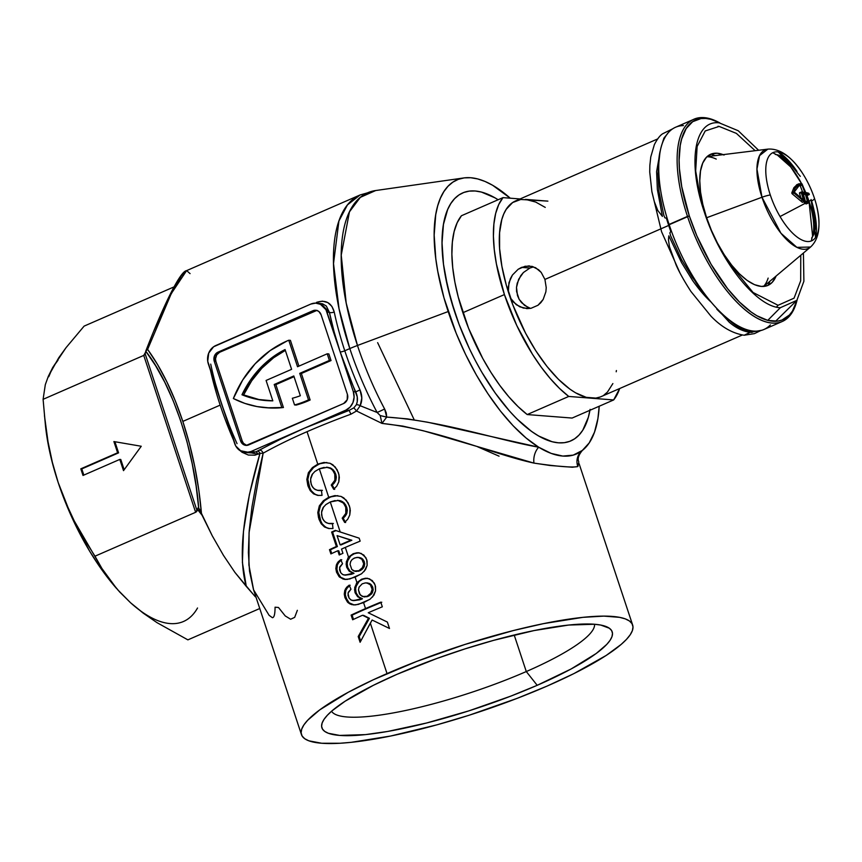 <?xml version="1.0" encoding="UTF-8"?>
<svg xmlns="http://www.w3.org/2000/svg" width="862" height="862" viewBox="0 0 862 862"><rect width="100%" height="100%" fill="white"/><g stroke="black" fill="none" stroke-linecap="round" stroke-linejoin="round"><path stroke-width="1.29" d="M215.468 383.719L221.491 403.696L208.345 363.936A14.234 12.639 94.5 0 1 215.834 345.511L310.773 304.092A14.234 12.639 94.5 0 1 316.268 303.155A14.234 12.639 94.5 0 1 327.021 312.173L329.413 312.356L327.021 312.173L353.323 391.704L355.715 391.887L353.323 391.704A14.234 12.639 94.5 0 1 345.845 410.129L349.11 410.387L353.851 407.823L356.351 404.774L357.234 401.724L357.234 396.789L340.178 351.933L334.154 331.956L329.413 312.356A3.556 1.433 168.1 0 0 334.23 311.979C331.482 302.637 325.556 299.448 316.451 302.411A3.556 1.476 -113.6 0 1 316.505 303.176A3.556 1.476 66.4 0 0 316.451 302.411L322.366 301.15L327.743 302.551L331.87 306.333L334.23 311.979A174.426 72.57 66.4 0 0 344.778 350.769L349.81 348.571L344.778 350.769A174.426 72.57 66.4 0 0 360.004 389.926L355.715 391.887A177.981 74.046 -113.6 0 1 340.178 351.933A3.556 0.7 161.7 0 0 344.778 350.769A174.426 72.57 66.4 0 0 360.004 389.926L361.814 398.007L360.197 405.733L377.136 412.478A174.426 72.57 -113.6 0 1 349.81 348.571A174.426 72.57 -113.6 0 1 360.1 194.952L347.44 204.919L338.928 220.974L333.519 263.567L339.035 308.715L349.81 348.571A35.601 7.004 -18.3 0 1 357.471 345.479L346.201 303.079L341.233 255.13L349.444 211.858L360.305 197.366L375.692 190.534A173.37 72.128 66.4 0 0 357.471 345.479A173.37 72.128 66.4 0 0 384.624 408.997L386.262 412.92L386.715 417.089L407.338 418.878L427.735 422.24L538.696 447.206A149.503 62.204 -113.6 0 1 448.186 311.548L357.471 345.479L448.186 311.548A149.503 62.204 -113.6 0 1 463.896 177.928A149.503 62.204 -113.6 0 1 510.239 198.185L492.644 185.276L485.015 181.451L477.699 178.93L470.749 177.734L464.252 177.874L458.25 179.361L452.819 182.173L448.003 186.278L443.855 191.633L440.396 198.206L437.68 205.921L435.73 214.703L434.168 235.132L435.795 258.697L437.777 271.379L444.005 297.929L456.17 333.238L465.631 354.541L476.33 374.927L488.021 393.891L500.402 411.002L513.181 425.817L526.057 437.982L538.696 447.206L551.195 453.412L562.8 456.073L573.219 455.125L582.41 450.406M454.716 312.055A135.269 56.278 -113.6 0 1 445.083 216.955A135.269 56.278 -113.6 0 1 498.117 199.747L494.939 197.818L498.117 199.747A135.269 56.278 -113.6 0 0 462.7 192.916A135.269 56.278 -113.6 0 0 454.716 312.055L447.787 287.585L443.499 264.235L442.034 242.912L443.445 224.432L447.669 209.509L450.794 203.572L454.554 198.713L458.907 194.995L463.821 192.463L469.251 191.116L475.134 190.987L481.416 192.064L494.939 197.818L488.043 194.349L481.416 192.064L475.134 190.987L469.251 191.116L463.821 192.463L458.907 194.995L454.554 198.713L450.794 203.572L447.669 209.509L443.445 224.432L442.034 242.912L443.499 264.235L445.298 275.711L450.934 299.739L459.101 324.424L454.716 312.055A135.269 56.278 -113.6 0 0 541.261 437.443A135.269 56.278 -113.6 0 0 589.942 410.28A135.269 56.278 -113.6 0 1 570.859 440.891A135.269 56.278 -113.6 0 1 454.716 312.055M331.558 711.236A138.653 27.272 161.7 0 0 526.283 671.552L537.198 685.312A152.886 30.073 -18.3 0 1 384.646 731.967A152.886 30.073 -18.3 0 1 322.959 721.138A152.886 30.073 -18.3 0 1 396.908 674.353L436.926 658.46L465.264 648.806L493.678 640.337L534.041 630.575L568.64 625.058L594.489 624.25L600.749 625.058L609.359 628.236L611.632 630.575L612.505 633.398L611.977 636.662L610.059 640.347L606.762 644.41L596.181 653.515L571.172 668.944L537.198 685.312L510.994 696.054L468.853 710.87L426.55 723.013L387.738 731.439L365.477 734.618L339.628 735.415L328.39 733.282L324.748 731.429L322.485 729.09L321.601 726.267L322.129 723.002L324.047 719.328L327.344 715.266L331.989 710.859L345.123 701.205L373.397 685.301L396.908 674.353A152.886 30.073 -18.3 0 1 607.365 627.083A152.886 30.073 -18.3 0 1 537.198 685.312L526.283 671.552A138.653 27.272 -18.3 0 1 331.558 711.236M267.08 407.801L283.426 407.521L269.353 407.898L256.995 406.562L244.927 403.427L233.365 398.524A106.791 94.809 94.5 0 1 287.078 340.953A106.791 94.809 94.5 0 1 288.77 340.231L290.408 340.361L298.931 366.135L290.408 340.361L288.77 340.231L297.541 366.738L327.215 353.797L329.403 360.424L331.04 360.553L328.842 353.926L327.215 353.797L328.842 353.926L331.04 360.553L329.403 360.424L299.728 373.365L308.499 399.882A106.791 94.809 94.5 0 1 294.556 404.946L296.194 405.075A106.791 94.809 -85.5 0 0 310.137 400L301.366 373.494L331.04 360.553L301.366 373.494L299.728 373.365L301.366 373.494L310.137 400L308.499 399.882L310.137 400A106.791 94.809 -85.5 0 1 296.194 405.075L294.556 404.946L292.347 398.255L294.556 404.946A106.791 94.809 94.5 0 0 308.499 399.882L299.728 373.365L329.403 360.424L327.215 353.797L297.541 366.738L288.77 340.231A106.791 94.809 94.5 0 0 287.078 340.953L270.14 350.586L255.163 363.753L242.739 379.948L233.365 398.524A106.791 94.809 94.5 0 0 265.625 407.694L267.252 407.812A106.791 94.809 -85.5 0 0 283.426 407.521L275.851 384.624L294.039 376.694L275.851 384.624L274.213 384.495L281.788 407.392A106.791 94.809 94.5 0 1 265.625 407.694M514.205 635.014L526.283 671.552L514.205 635.014M145.829 350.974C163.295 305.762 180.126 271.207 186.515 270.668L181.397 275.797L170.31 295.569L147.617 349.39L157.52 364.475L166.797 381.715L175.277 400.798L182.819 421.41L220.166 405.118A174.426 72.57 -113.6 0 0 233.494 439.997A174.426 72.57 -113.6 0 1 220.166 405.118L182.819 421.41L189.446 443.758L194.823 466.924L198.874 490.5L201.503 514.075L212.257 535.798L223.463 555.376L234.895 572.368L246.273 586.386L242.405 562.455L243.461 531.477L249.398 494.637L259.979 453.38L254.936 455.179L248.342 455.039L242.071 452.281L239.388 450.05M220.166 405.118A174.426 72.57 -113.6 0 1 210.533 370.541A174.426 72.57 -113.6 0 0 220.166 405.118M382.092 423.264L386.715 417.089C441.333 420.699 496.749 439.814 538.696 447.206A149.503 62.204 66.4 0 0 582.162 450.6L589.209 442.917L594.5 432.164L597.905 418.609L599.198 406.25A149.503 62.204 -113.6 0 1 582.658 450.212A149.503 62.204 -113.6 0 1 582.162 450.6A14.234 14.051 -125.7 0 0 577.874 466.547L572.336 467.236L550.096 465.502L533.977 463.109L423.317 430.763L402.834 426.108L381.963 423.404L356.534 411.002L350.942 414.18A174.426 34.308 161.7 0 0 307.034 431.69L317.766 464.155L323.94 462.474L330.103 463.293L335.253 467.021L338.464 472.807L339.337 477.3L338.798 481.89L336.805 486.039L333.713 489.314L331.245 485.037L334.316 481.438L335.264 478.69L335.016 474.811L333.185 470.803L330.588 468.411L327.323 467.301L319.317 468.82L328.724 497.288L334.898 495.607L341.061 496.426L346.212 500.154L349.433 505.951L350.295 510.433L349.757 515.023L347.763 519.172L344.671 522.447L342.203 518.17L345.274 514.571L346.222 511.823L345.974 507.944L344.143 503.947L341.546 501.555L338.281 500.434L330.275 501.964L340.199 531.994L359.174 538.168L360.154 541.142A174.426 34.308 161.7 0 0 345.306 547.413L348.517 557.121L353.151 553.738L359.185 552.833L363.839 555.063L366.727 559.621L367.137 565.386L365.499 569.663L361.717 573.629L355.133 577.141L356.943 582.615L361.577 579.221L367.621 578.327L372.276 580.557L375.153 585.115L375.563 590.879L373.936 595.157L370.154 599.122L363.57 602.635L365.531 608.583A174.426 34.308 -18.3 0 1 380.788 602.15L382.329 606.816A174.426 34.308 161.7 0 0 368.246 612.753L387.383 622.084L389.495 628.484L372.115 620.015L370.348 623.151L387.027 673.588A174.426 34.308 -18.3 0 1 632.654 625.069A174.426 34.308 -18.3 0 1 547.079 686.087A174.426 34.308 -18.3 0 1 301.452 734.607A174.426 34.308 -18.3 0 1 387.027 673.588L370.348 623.151L360.111 642.276L358.204 636.522L368.473 618.216L362.557 615.252A174.426 34.308 161.7 0 0 352.666 619.767L351.114 615.091A174.426 34.308 -18.3 0 1 365.531 608.583L363.57 602.635L355.64 604.908L351.631 604.596L347.515 602.139L344.94 597.646L344.261 594.047L344.8 590.405L346.578 587.334L349.185 585.147L350.963 589.231L348 593.185L349.099 598.131L351.136 600.027L353.732 600.588L361.469 598.691L357.611 596.687L354.939 592.151L354.745 587.453L356.943 582.615L355.133 577.141L347.214 579.415L343.195 579.102L339.089 576.646L336.503 572.152L335.835 568.564L336.374 564.912L338.152 561.841L340.759 559.664L342.526 563.737L339.574 567.702L340.673 572.648L342.71 574.545L345.306 575.094L353.043 573.198L349.185 571.204L346.696 567.304L346.308 561.959L348.517 557.121L345.306 547.413A174.426 34.308 161.7 0 0 341.524 549.072L342.936 553.318A174.426 34.308 161.7 0 0 339.208 554.988L337.807 550.743A174.426 34.308 161.7 0 0 330.889 553.91L329.478 549.665A174.426 34.308 -18.3 0 1 336.395 546.486L331.622 532.048A174.426 34.308 -18.3 0 1 335.35 530.378L340.199 531.994L330.275 501.964L325.793 504.669L323.056 507.664L321.709 511.112L321.58 514.905L322.808 519.01L325.039 521.898L328.293 523.46L332.409 523.406L332.991 528.503L328.616 528.525L324.489 526.973L321.181 523.74L318.531 517.663L317.798 512.524L319.339 505.865L323.379 500.725L328.724 497.288L319.317 468.82L314.824 471.536L312.087 474.531L310.751 477.979L310.622 481.761L311.85 485.877L314.08 488.754L317.335 490.327L321.451 490.262L322.032 495.37L317.658 495.391L313.531 493.84L310.223 490.607L307.809 485.36L306.84 479.391L308.38 472.732L312.421 467.592L317.766 464.155L307.034 431.69A174.426 34.308 161.7 0 0 263.147 453.186L256.639 480.877L251.963 506.931L249.193 530.938L248.385 552.499L249.538 571.247L253.439 589.403L301.452 734.607M632.654 625.069L579.081 463.648M249.991 452.841L255.766 451.925L250.896 451.548A14.234 12.639 94.5 0 1 245.401 452.485L250.508 452.873L255.766 451.925L280.398 439.286L304.308 428.252L250.896 451.548L255.766 451.925L257.716 451.074A3.556 1.476 -113.6 0 1 259.979 453.38L258.018 454.231L240.002 450.621M297.347 610.318L294.685 617.364L290.645 619.228L285.236 615.931L278.469 607.473L275.064 607.204C275.053 614.089 274.17 617.591 272.403 617.698L269.106 615.317L253.59 589.856L248.913 565.063L249.064 532.597L263.147 453.186A3.556 2.446 60.7 0 0 259.527 450.179A177.981 35.008 -18.3 0 1 304.308 428.252L349.11 410.387L345.845 410.129L250.896 451.548L246.026 452.518L241.22 451.322L235.725 445.956L221.491 403.696L228.721 423.781M594.564 624.26A138.653 27.272 -18.3 0 1 526.283 671.552A138.653 27.272 161.7 0 0 594.564 624.26M414.234 419.869L377.631 342.656M120.023 592.323L130.571 602.764L141.023 611.244M58.002 360.208L52.744 367.46L48.725 376.759M45.417 425.138L48.832 447.518L52.884 464.812L58.174 482.494L72.085 517.836L89.616 551.13L99.367 566.28L116.758 588.724M590.104 409.364L588.337 417.316L582.755 430.235L578.995 435.094L574.642 438.801L569.728 441.344L564.298 442.691L558.414 442.82L552.133 441.743L538.61 435.989L531.498 431.377L516.92 418.91L509.593 411.163L495.219 393.04L481.675 371.985L475.371 360.607L469.478 348.819L459.101 324.424L469.478 348.819L475.371 360.607L481.675 371.985L495.219 393.04L509.593 411.163L516.92 418.91L531.498 431.377L538.61 435.989L552.133 441.743L558.414 442.82L564.298 442.691L569.728 441.344L574.642 438.801L578.995 435.094L582.755 430.235L588.337 417.316L590.104 409.364M547.079 686.087L573.909 673.599L606.169 655.454L621.146 644.442L626.448 639.41L630.208 634.777L632.396 630.585L632.999 626.857L631.997 623.646L629.411 620.963L625.252 618.862L619.584 617.343L603.896 616.114L582.949 617.343L543.48 623.635L513.267 630.575L465.017 644.431L416.928 661.337L373.171 679.827L348.27 692.261L319.748 709.868L307.669 720.255L303.909 724.888L301.722 729.09L301.118 732.808L302.12 736.029L304.706 738.702L308.855 740.814L321.677 743.249L340.081 743.249L351.168 742.333L390.637 736.029L436.689 724.899L469.1 715.244L517.178 698.339L547.079 686.087M145.753 351.222L146.368 350.187L145.753 351.222C172.044 384.193 194.586 451.16 198.723 508.558L201.503 514.075C198.82 482.095 192.592 451.214 182.819 421.41C173.187 392.501 161.453 368.494 147.617 349.39L145.753 351.222L145.182 353.905L197.064 510.778L196.601 511.64L195.631 512.297L143.749 355.413L145.538 352.235L143.749 355.413L195.631 512.297L94.982 556.195L84.174 538.987L74.294 521.014L65.534 502.137L58.174 482.494L52.366 462.355L48.013 441.71L44.986 420.624L43.1 399.322L143.749 355.413L43.1 399.322L45.309 384.689L48.283 376.435L52.744 367.46L66.029 347.688L84.12 326.116L173.995 286.906L84.12 326.116L66.029 347.688L58.702 357.827L48.283 376.435L45.309 384.689L43.1 399.322L45.438 425.375A145.947 60.717 66.4 0 0 58.174 482.494A145.947 60.717 66.4 0 0 116.618 588.552L101.91 568.457L94.982 556.195L195.631 512.297L197.376 509.313L201.999 515.131L197.376 509.313L197.064 510.778L145.182 353.905L145.753 351.222L155.591 365.703L164.793 382.286L173.176 400.701L180.621 420.634L187 441.753L192.194 463.691L196.127 486.093L198.723 508.558L198.109 507.74L197.376 509.313L198.109 507.74L199.37 509.022L212.257 535.798L223.463 555.376L234.895 572.368L253.094 594.155L246.273 586.386C238.02 557.423 242.588 513.084 259.979 453.38L263.147 453.186L259.979 453.38A3.556 1.476 66.4 0 0 257.716 451.074L259.527 450.179A3.556 2.446 -119.3 0 1 263.147 453.186A174.426 34.308 161.7 0 1 307.034 431.69A174.426 34.308 161.7 0 1 350.942 414.18L349.11 410.387L353.851 407.823L356.534 411.002L350.942 414.18L349.11 410.387A177.981 35.008 -18.3 0 0 304.308 428.252L345.845 410.129L350.047 407.144L352.946 402.586L354.099 397.166L353.323 391.704L340.178 351.933A177.981 74.046 -113.6 0 1 329.413 312.356L326.321 306.053L322.625 303.833L320.416 303.489M80.812 468.831L83.011 475.458L119.796 459.414L123.514 470.641L141.249 446.257L113.892 441.559L117.609 452.787L80.812 468.831L81.793 468.906L83.84 475.091L81.793 468.906L80.812 468.831L117.609 452.787L113.892 441.559L141.249 446.257L123.514 470.641L119.796 459.414L120.777 459.489L124.171 469.736L120.777 459.489L119.796 459.414L83.011 475.458L80.812 468.831M499.066 456.181L477.677 446.807A124.591 51.839 66.4 0 0 477.71 446.828M197.527 608.001A145.947 60.717 66.4 0 1 130.571 602.764L143.135 613.087L156.992 622.644L187.884 639.863L259.753 608.518L187.884 639.863L156.992 622.644L143.135 613.087L130.571 602.764L119.506 591.806L110.024 580.341M179.749 277.661L168.736 297.304L154.104 330.361M255.367 596.806L253.094 594.155M258.772 399.483L243.612 394.893L251.726 380.735L261.811 368.246L273.577 357.795L285.344 350.381A99.669 88.484 -85.5 0 0 243.612 394.893A99.669 88.484 -85.5 0 0 266.994 400.647M245.401 452.485A14.234 12.639 94.5 0 1 234.647 443.467L207.72 361.253L208.723 353.054L213.604 346.772L310.773 304.092L315.643 303.122L320.448 304.318L325.944 309.684L340.178 351.933A3.556 0.7 -18.3 0 0 344.778 350.769A174.426 72.57 66.4 0 1 334.23 311.979A3.556 1.433 -11.9 0 1 329.413 312.356L320.901 303.532L316.268 303.155M246.672 445.363L243.504 443.348L242.211 440.999L215.909 361.48L215.522 358.743L216.728 354.821L219.659 352.267L317.033 310.363M316.526 310.374A7.122 6.325 -85.5 0 0 314.598 310.848L312.96 310.719A7.122 6.325 94.5 0 1 315.707 310.255A7.122 6.325 94.5 0 1 321.095 314.759L347.386 394.29A7.122 6.325 94.5 0 1 343.647 403.502L248.709 444.911A7.122 6.325 94.5 0 1 245.961 445.385A7.122 6.325 94.5 0 1 240.584 440.881L214.282 361.35A7.122 6.325 94.5 0 1 218.021 352.138L214.466 355.909L214.282 361.35L240.584 440.881L242.793 444.124L246.263 445.406L343.647 403.502L347.203 399.731L347.386 394.29L321.095 314.759L318.875 311.516L316.634 310.406L312.96 310.719L218.021 352.138L219.659 352.267A7.122 6.325 -85.5 0 0 215.909 361.48L242.211 440.999A7.122 6.325 -85.5 0 0 246.78 445.385M240.584 440.881L242.211 440.999L240.584 440.881M214.282 361.35L215.909 361.48L214.282 361.35M312.96 310.719L314.598 310.848L219.659 352.267L218.021 352.138L312.96 310.719M283.426 407.521L275.851 384.624L274.213 384.495L281.788 407.392L283.426 407.521M293.802 375.951L274.213 384.495L293.802 375.951L300.342 395.733A99.669 88.484 94.5 0 1 292.347 398.255A99.669 88.484 -85.5 0 0 300.342 395.733L293.802 375.951M266.089 380.454L291.604 369.324L285.063 349.552L271.95 357.676L260.184 368.117L250.099 380.605L241.974 394.764L257.135 399.354L272.823 400.83L266.089 380.454L272.823 400.83A99.669 88.484 94.5 0 1 266.175 400.593A99.669 88.484 94.5 0 1 241.974 394.764L243.612 394.893L241.974 394.764A99.669 88.484 94.5 0 1 285.063 349.552L291.604 369.324L266.089 380.454M380.929 602.57A172.292 33.887 161.7 0 0 352.105 615.166L353.495 619.379L352.105 615.166L351.114 615.091L352.666 619.767A174.426 34.308 -18.3 0 1 362.557 615.252L369.442 618.291L363.538 615.328L369.442 618.291L368.473 618.216L358.204 636.522L359.195 636.598L369.442 618.291L359.195 636.598L358.204 636.522L360.111 642.276L372.115 620.015L389.495 628.484L387.383 622.084L368.246 612.753A174.426 34.308 -18.3 0 1 382.329 606.816L380.788 602.15A174.426 34.308 161.7 0 0 365.531 608.583A174.426 34.308 161.7 0 0 351.114 615.091L381.769 602.226M360.693 641.145L359.195 636.598L360.693 641.145M389.344 628.01L388.708 627.708M350.909 599.909L349.099 598.131L347.989 595.33L348.323 592.172L350.963 589.231L349.185 585.147L345.554 588.757L344.261 594.047L344.94 597.646L345.921 597.722L345.242 594.09L345.791 590.448L347.58 587.388L350.166 585.223M352.967 600.458L358.851 599.758M353.732 600.588L351.976 600.372L353.732 600.588M360.758 599.025L362.449 598.767L360.758 599.025M361.469 598.691L358.581 596.763L356.114 592.873L355.133 592.797L357.611 596.687L361.469 598.691M356.512 583.186L354.562 589.446L355.133 592.797L356.114 592.873L355.575 588.671L356.706 584.598L359.195 581.365L362.557 579.307L361.577 579.221L356.943 582.615M372.492 597.054L375.563 590.879L375.53 586.516L374.28 583.078L369.604 578.898L365.553 578.23L361.577 579.221L367.374 578.283M367.621 578.327L366.889 578.24M353.485 604.919L358.323 604.434L369.647 599.467M350.996 604.057L354.207 604.973L349.132 602.807L345.921 597.722L344.94 597.646L348.032 602.635L350.349 604.143M366.716 596.773L368.257 596.256L363.818 596.86L360.23 594.985L358.473 589.867L359.131 586.968M365.413 582.884L362.191 583.833L365.413 582.884L368.074 583.251L370.369 584.77L371.77 587.248L372.761 587.324L371.339 584.835L369.044 583.326L366.372 582.96M362.191 583.833L359.045 587.151L358.473 589.867L359.476 593.864L362.309 596.493L368.257 596.256L371.942 593.412L373.149 589.651L372.761 587.324L371.77 587.248L372.147 590.05L371.328 592.744L367.277 596.181L370.531 593.896L372.168 589.339L370.369 584.77L366.759 582.917M360.014 599.769L353.829 600.62M366.576 578.305L362.557 579.307L359.195 581.365L355.941 586.569L355.543 589.737L356.318 593.433L358.581 596.763L362.449 598.767L360.887 599.456M347.957 601.59L349.821 603.357M347.214 600.545L345.306 595.017L345.802 590.427M349.466 585.697L346.546 588.811M367.729 582.992L370.822 584.339L372.492 586.634L373.138 590.093L372.319 592.797M369.55 583.531L370.261 583.94M368.257 596.256L364.518 596.903M371.533 593.95L368.861 595.987M342.483 574.415L340.673 572.648L339.563 569.836L339.887 566.69L342.526 563.737L340.759 559.664L337.117 563.274L335.835 568.564L336.503 572.152L337.495 572.239L336.816 568.597L337.365 564.955L339.154 561.895L341.74 559.74M344.531 574.965L350.425 574.264M345.306 575.094L343.539 574.889L345.306 575.094M352.332 573.542L354.023 573.273L352.332 573.542M353.043 573.198L354.023 573.273L350.155 571.269L347.677 567.379L346.696 567.304L349.185 571.204L353.043 573.198M348.076 557.703L346.125 563.953L346.696 567.304L347.677 567.379L347.138 563.188L348.27 559.115L350.769 555.871L354.131 553.813L353.151 553.738L348.517 557.121M364.066 571.56L367.137 565.386L367.093 561.022L365.844 557.585L361.178 553.404L357.127 552.736L353.151 553.738L358.937 552.801M359.185 552.833L358.463 552.747M342.559 578.574L345.781 579.479L340.695 577.314L337.495 572.239L336.503 572.152L339.596 577.141L344.52 579.372L349.886 578.941L361.21 573.984M344.52 579.372L345.059 579.426M358.29 571.28L359.831 570.773L358.851 570.698L353.883 571.01L351.804 569.491L350.047 564.373L350.694 561.485M353.786 558.328L356.987 557.391L359.648 557.768L361.932 559.287L363.344 561.755L364.324 561.83L362.902 559.341L360.607 557.833L357.945 557.477M356.987 557.391L358.333 557.434L354.982 557.822L352.17 559.46L350.618 561.658L350.047 564.373L351.804 569.491L355.101 571.344L359.831 570.773L362.062 569.47L364.4 566.14L364.324 561.83L363.344 561.755L363.721 564.556L362.891 567.261L358.851 570.698L362.105 568.403L363.732 563.845L361.932 559.287L358.333 557.434M351.588 574.275L345.403 575.126M358.139 552.811L354.131 553.813L350.769 555.871L347.515 561.076L347.117 564.254L347.892 567.95L350.155 571.269L354.023 573.273L352.45 573.963M339.531 576.096L341.395 577.863M338.788 575.051L336.88 569.523L337.365 564.955M341.04 560.203L338.119 563.328M359.303 557.498L362.396 558.856L364.066 561.14L364.723 563.888L363.893 567.304M361.124 558.048L361.835 558.447M359.831 570.773L356.081 571.42M363.096 568.457L360.435 570.493M331.719 553.523L330.469 549.74L329.478 549.665L330.889 553.91A174.426 34.308 -18.3 0 1 337.807 550.743L339.208 554.988A174.426 34.308 -18.3 0 1 342.936 553.318L341.524 549.072A174.426 34.308 -18.3 0 1 345.306 547.413A174.426 34.308 -18.3 0 1 360.154 541.142L359.174 538.168L335.35 530.378A174.426 34.308 161.7 0 0 331.622 532.048L336.395 546.486A174.426 34.308 161.7 0 0 329.478 549.665L330.469 549.74A172.292 33.887 -18.3 0 1 337.387 546.562L336.395 546.486L337.387 546.562L332.603 532.123L331.622 532.048L332.603 532.123A172.292 33.887 -18.3 0 1 336.008 530.604A172.292 33.887 161.7 0 0 332.603 532.123L337.387 546.562A172.292 33.887 161.7 0 0 330.469 549.74L331.719 553.523M340.037 554.611L338.788 550.818L337.807 550.743L338.788 550.818L340.037 554.611M340.124 544.827L341.104 544.903A172.292 33.887 -18.3 0 1 351.847 540.248L350.866 540.172A174.426 34.308 161.7 0 0 340.124 544.827L337.074 535.625L351.847 540.248A172.292 33.887 161.7 0 0 341.104 544.903L340.124 544.827A174.426 34.308 -18.3 0 1 350.866 540.172L337.074 535.625L340.124 544.827M332.592 523.611L333.389 523.482M328.616 528.525L325.448 527.038L322.14 523.794L320.017 519.387L319.026 519.312L321.181 523.74L324.489 526.973L328.616 528.525L332.991 528.503L332.409 523.406L329.23 523.6L326.192 522.695L323.713 520.497L322.129 517.372L321.537 512.373L323.638 506.834M319.026 519.312L320.017 519.387L318.778 512.534L320.373 505.832L324.511 500.671L329.92 497.266L328.724 497.288L323.379 500.725L319.339 505.865L317.798 512.524L319.026 519.312M343.184 518.245L345.651 522.534L343.184 518.245L342.203 518.17L343.184 518.245L345.306 516.079L346.836 513.386L347.3 510.293L346.739 507.276L345.759 507.201L345.834 513.353L342.203 518.17L344.671 522.447L347.763 519.172L349.757 515.023L350.015 508.16L348.097 502.869L343.841 497.945L341.061 496.426L334.898 495.607L328.95 497.191L337.818 495.639M345.759 507.201L346.739 507.276L344.358 503.074L340.393 500.725L337.829 500.391L343.388 503.009L345.759 507.201M326.062 504.453L330.512 501.856L335.146 500.531M337.247 500.359L337.829 500.391M323.455 525.389L326.429 527.598L329.575 528.6M318.778 512.534L320.944 521.715M324.521 500.66L320.783 505.078L318.897 510.66M335.997 495.672L330.652 496.965L325.771 499.658M342.516 501.619L345.77 505.024L347.3 510.293L346.319 514.528L343.755 517.75M338.13 500.445L341.535 501.124M331.805 523.687L331.008 523.708M321.634 490.478L322.431 490.338M317.658 495.391L314.49 493.904L311.182 490.65L309.059 486.254L308.068 486.179L310.223 490.607L313.531 493.84L317.658 495.391L322.032 495.37L321.451 490.262L318.272 490.467L315.233 489.562L312.755 487.364L311.171 484.228L310.579 479.24L312.68 473.701M308.068 486.179L309.059 486.254L307.82 479.391L309.415 472.699L313.552 467.538L318.962 464.122L312.421 467.592L308.38 472.732L306.84 479.391L308.068 486.179M332.226 485.112L334.693 489.39L332.226 485.112L331.245 485.037L332.226 485.112L334.348 482.946L335.878 480.253L336.342 477.16L335.781 474.143L334.801 474.068L334.876 480.22L331.245 485.037L333.713 489.314L336.805 486.039L338.798 481.89L339.057 475.016L337.139 469.736L332.883 464.812L330.103 463.293L323.94 462.474L317.981 464.047L326.86 462.506M326.289 467.226L330.588 468.411L332.42 469.876L334.801 474.068L335.781 474.143L333.4 469.941L327.862 467.333M315.083 471.32L319.554 468.712L324.187 467.398M312.497 492.256L315.47 494.454L318.617 495.467M307.82 479.391L309.986 488.582M313.563 467.527L309.824 471.945L307.939 477.526M325.039 462.538L319.694 463.831L314.813 466.525M331.558 468.486L334.812 471.891L336.342 477.16L335.361 481.395L332.797 484.606M327.172 467.301L330.577 467.98M320.847 490.553L320.05 490.575M355.715 391.887L360.004 389.926C362.331 395.453 362.396 400.722 360.197 405.733A3.556 1.379 24.8 0 0 356.351 404.774C357.978 400.668 357.762 396.369 355.715 391.887M210.727 364.12A177.981 74.046 66.4 0 0 221.491 403.696A177.981 74.046 66.4 0 0 237.028 443.65M255.766 451.925A3.556 1.476 -113.6 0 1 258.018 454.231A3.556 1.476 66.4 0 0 255.766 451.925M578.768 462.129L577.874 466.547C572.497 467.71 557.865 466.568 533.977 463.109A14.234 9.547 102.6 0 1 538.696 447.206A14.234 9.547 -77.4 0 0 533.977 463.109C491.976 453.972 437.379 429.287 381.963 423.404L356.534 411.002L360.197 405.733L377.136 412.478L380.207 415.549L381.898 423.156M577.874 466.547A14.234 14.051 54.3 0 1 582.162 450.6M360.197 405.733L356.534 411.002L353.851 407.823L356.351 404.774A3.556 1.379 -155.2 0 1 360.197 405.733M146.368 350.187L147.617 349.39L171.258 293.63L186.623 270.614L190.071 273.62M144.719 354.767L143.749 355.413L145.182 353.905M114.905 441.732L118.59 452.862L81.793 468.906L118.59 452.862L114.905 441.732M101.91 568.457L74.294 521.014L65.534 502.137L58.174 482.494L52.366 462.355L48.013 441.71L44.458 415.689M130.571 602.764L117.555 589.619M357.471 345.479A35.601 7.004 161.7 0 0 349.81 348.571A174.426 72.57 66.4 0 0 377.136 412.478A35.601 5.894 -28 0 0 384.624 408.997A173.37 72.128 -113.6 0 1 357.471 345.479M384.624 408.997A35.601 5.894 152 0 1 377.136 412.478L380.207 415.549A35.601 10.01 11.5 0 0 386.715 417.089L384.624 408.997M386.715 417.089L380.207 415.549L381.963 423.404L386.715 417.089M527.953 307.432L521.542 302.648L519.161 299.34L516.586 291.55L516.5 287.369L518.644 279.299L523.406 272.521L529.904 268.039L521.532 267.392L528.708 265.916L535.561 267.683L541.196 272.414L544.924 279.428L546.228 287.649L545.872 291.819L543.157 299.459L540.862 302.637L538.007 305.245L531.046 308.284L527.21 308.596L519.678 306.786L513.353 302.012L510.994 298.705L508.418 290.925L508.3 286.744L510.379 278.652L512.437 275.032L518.148 269.278L525.109 266.25L532.242 266.401L538.567 269.709L541.196 272.414L544.924 279.428L668.697 225.435L544.924 279.428L546.228 287.649L545.872 291.819L543.157 299.459L538.007 305.245L531.046 308.284L523.385 308.09L516.295 304.728L510.994 298.705L509.323 294.955L508.418 290.925L508.968 282.617L512.437 275.032L518.148 269.278L521.532 267.392L529.904 268.039L523.406 272.521L520.745 275.678L517.2 283.253L516.5 287.369L517.48 295.591L519.161 299.34L524.516 305.363L530.421 308.391M527.21 308.596L526.337 308.553M657.652 138.944L515.616 200.9A106.791 44.425 66.4 0 0 509.323 294.955A106.791 44.425 66.4 0 0 591.192 398.19A106.791 44.425 66.4 0 0 601.008 396.671L742.322 335.027M529.904 268.039L533.47 266.908L529.904 268.039M502.988 197.624L461.45 215.737A117.469 48.875 66.4 0 0 462.883 312.69L504.421 294.578A117.469 48.875 -113.6 0 1 502.988 197.624L498.721 204.585L495.672 213.453L493.894 224.055L493.42 236.188L494.271 249.581L496.415 263.977L504.421 294.578L462.883 312.69A117.469 48.875 66.4 0 0 527.199 414.557L568.737 396.445A117.469 48.875 -113.6 0 1 504.421 294.578L516.769 325.513L532.49 354.304L541.217 367.147L550.29 378.59L559.524 388.428L568.737 396.445L613.647 399.946L619.67 388.525A117.469 48.875 -113.6 0 1 613.647 399.946L572.109 418.059L527.199 414.557L517.987 406.541L508.752 396.714L499.68 385.26L490.952 372.416L482.752 358.452L468.572 328.282L458.293 297.196L454.877 282.089L452.733 267.694L451.882 254.301L452.356 242.179L454.134 231.576L457.183 222.698L461.45 215.737L502.988 197.624L520.077 198.96L502.988 197.624M600.114 397.026L595.836 398.093L586.225 397.339L575.547 392.803L569.933 389.161L558.425 379.312L546.917 366.372L535.841 350.834L525.626 333.292L512.771 304.717L506.328 285.236L501.889 266.261L499.604 248.547L499.583 232.762L501.813 219.508L503.753 214.002L506.22 209.315L512.631 202.548L520.788 199.478L547.887 201.126L525.443 199.381L535.625 202.031L545.247 207.397M616.405 370.531L616.201 371.781M612.871 383.568L607.441 392.091L603.993 395.022M528.708 265.916L529.591 265.959M591.192 398.19L613.647 399.946L572.109 418.059L527.199 414.557L568.737 396.445L591.192 398.19M770.369 324.909A110.347 45.912 -113.6 0 1 739.693 326.72A110.347 45.912 -113.6 0 1 669.084 224.432L687.488 216.405A110.347 45.912 66.4 0 0 747.354 311.667A110.347 45.912 66.4 0 0 796.596 301.905L797.027 300.332A108.924 45.32 -113.6 0 1 748.421 309.975A108.924 45.32 -113.6 0 1 689.32 215.942L668.556 224.993A108.924 45.32 66.4 0 0 670.765 231.393L666.434 218.258A108.924 45.32 66.4 0 0 668.556 224.993L669.084 224.432A110.347 45.912 66.4 0 0 763.84 329.532L782.233 321.504A110.347 45.912 -113.6 0 1 687.488 216.405A110.347 45.912 -113.6 0 1 693.996 119.215A110.347 45.912 -113.6 0 1 718.865 122.404M719.587 122.77L718.132 122.027A110.347 45.912 66.4 0 0 687.488 216.405L689.32 215.942A108.924 45.32 -113.6 0 1 719.587 122.77A108.924 45.32 -113.6 0 1 719.845 122.91L710.827 119.312L705.762 118.45L701.032 118.547L692.703 121.682L686.163 128.578L681.67 138.987L680.247 145.387L679.116 160.267L679.418 168.596L681.745 186.677L689.32 215.942L696.83 235.8L711.031 264.203L727.668 288.781L739.413 301.98L751.158 312.022L756.879 315.74L767.773 320.373L777.567 321.138L781.942 320.05L789.409 315.018L792.437 311.107L797.102 300.051A108.924 45.32 -113.6 0 1 797.027 300.332M695.559 281.917A108.924 45.32 66.4 0 0 707.594 298.694L695.559 281.917M716.839 309.21A108.924 45.32 66.4 0 0 729.166 320.19L716.839 309.21M724.102 155.02L717.27 153.242L711.29 154.018L706.387 157.326L702.745 163.037L700.515 170.935L699.772 180.708L700.537 191.989L702.81 204.337L706.474 217.278A71.546 29.771 -113.6 0 0 772.05 282.531L772.029 282.542A71.546 29.771 -113.6 0 0 776.102 276.034L772.212 282.359L767.309 285.667L761.329 286.443L754.498 284.665L747.085 280.398L739.38 273.793L731.666 265.13L724.242 254.71L717.399 242.965L711.398 230.326L706.474 217.278A71.546 29.771 -113.6 0 1 715.632 153.199A71.546 29.771 -113.6 0 1 723.153 154.632M714.975 155.645A75.436 31.388 66.4 0 0 710.913 154.169M796.811 301.107A110.347 45.912 -113.6 0 1 782.233 321.504M658.363 167.336L660.044 151.518A108.924 45.32 66.4 0 0 658.363 167.336M693.996 119.215L675.603 127.242A110.347 45.912 66.4 0 0 669.084 224.432A110.347 45.912 -113.6 0 1 661.229 146.842A110.347 45.912 -113.6 0 1 683.437 125.593M768.117 285.322L769.809 281.335A75.436 31.388 66.4 0 1 768.117 285.333M800.981 198.249A108.213 96.07 -85.5 0 0 799.494 193.422L801.272 192.646A110.347 97.966 94.5 0 1 803.309 199.467L802.08 200.253L803.179 199.768L794.71 192.485L793.837 192.872L794.699 192.248L793.719 192.668L799.58 185.039L797.134 186.16L794.732 188.746M761.254 330.308L754.466 333.616L744.197 335.243L750.123 332.355L761.157 330.361M758.463 331.223L757.795 331.719M804.634 192.355L802.813 193.142A108.213 21.281 161.7 0 0 801.38 192.948A108.213 21.281 -18.3 0 1 802.813 193.142L804.602 192.366A110.347 21.701 161.7 0 0 801.38 192L801.272 192.054M798.923 185.384L801.692 184.662L800.184 185.793A107.933 95.822 94.5 0 1 802.597 192.118A107.933 95.822 -85.5 0 0 800.184 185.793L801.972 185.007A110.067 97.718 94.5 0 1 804.634 192.054L802.813 193.142M796.8 185.352A108.213 96.07 94.5 0 1 797.134 186.16M797.134 184.554L793.837 187.754L791.812 192.829L793.611 192.043L795.615 186.989L798.912 183.778L796.585 184.834M798.374 184.048L801.563 183.434L799.774 184.22L800.324 184.899L798.04 184.252M803.406 192.926A107.815 95.725 -85.5 0 0 803.395 192.894A107.815 95.725 -85.5 0 1 803.406 192.926L805.194 192.151L803.406 192.926M799.774 184.22L801.563 183.434L802.123 184.123L800.787 184.694L802.123 184.123A109.959 97.621 94.5 0 1 805.194 192.151L803.653 193.282A108.213 21.281 161.7 0 1 806.487 193.939A108.213 21.281 161.7 0 0 803.653 193.282L805.442 192.495A110.347 21.701 -18.3 0 1 808.793 193.303L807.069 194.058L808.793 193.303L809.235 194.629A110.347 21.701 161.7 0 0 805.884 193.831L805.83 193.842M807.425 195.415L807.425 195.415A108.213 21.281 -18.3 0 0 806.142 195.049A108.213 21.281 -18.3 0 1 807.425 195.415L809.332 194.489M806.185 201.342L804.289 202.538L804.72 203.464L806.369 203.885M803.503 194.823A107.933 95.822 94.5 0 1 805.464 201.654A107.933 95.822 94.5 0 0 803.503 194.823L805.291 194.047L803.503 194.823M807.371 201.342L806.164 202.161L807.371 201.342A110.067 97.718 -85.5 0 0 805.291 194.047L803.255 194.467A108.213 21.281 -18.3 0 0 802.468 194.359A108.213 21.281 -18.3 0 1 803.255 194.467L805.043 193.691A110.347 21.701 161.7 0 0 802.306 193.368L802.253 193.39M802.253 193.691L801.692 193.928L802.253 193.691A110.347 97.966 94.5 0 1 804.311 200.889L802.285 202.301L804.063 201.514L793.913 192.969L792.113 193.756L802.393 202.333M726.935 260.593L753.065 292.487L778.052 305.288L776.5 307.098L778.052 305.288L794.064 298.166L800.679 280.786L800.766 255.271M749.929 331.525L747.763 331.999M755.155 150.688L736.396 133.394L719.145 126.423L705.224 130.949L697.132 146.454L695.666 170.924L701.021 201.18M660.292 150.796L656.607 171.613L657.361 189.457L662.393 216.405L657.76 210.447L654.28 201.514L651.898 191.806L649.732 172.055L649.851 165.418L650.767 156.949L654.355 144.654C657.146 139.181 659.883 135.571 662.555 133.825L672.748 128.783M667.619 133.621L663.912 138.125L661.747 145.096M667.177 218.409L664.861 217.795L663.826 215.252L658.988 191.418L658.008 173.467L658.848 163.252M700.806 288.608L692.412 277.499L681.53 259.581L670.593 235.692L669.86 232.912L671.261 230.725M760.047 330.739L751.319 331.708L752.601 330.997L751.319 331.708C744.337 330.739 737.549 327.42 730.965 321.752L726.677 317.841M758.614 150.268L738.238 130.744L719.199 122.857C694.438 119.678 687.251 162.282 704.211 211.718C719.921 261.057 756.416 307.077 780.336 307.702L767.762 320.362L780.336 307.702L796.876 300.353L803.89 281.238L803.427 253.019M814.482 198.411A48.153 20.041 -113.6 0 1 816.756 206.341A48.153 20.041 -113.6 0 1 807.209 241.511A48.153 20.041 -113.6 0 1 770.294 194.963A10.678 2.101 161.7 0 0 761.986 197.247L780.95 233.246L796.887 247.362L810.549 247.028A53.81 22.39 -113.6 0 1 761.986 197.247L706.624 217.741L761.986 197.247A53.81 22.39 -113.6 0 1 767.848 149.126L759.573 155.623L756.955 169.071L761.986 197.247A10.678 2.101 -18.3 0 1 770.294 194.963A48.153 20.041 -113.6 0 1 777.556 151.863A48.153 20.041 -113.6 0 1 799.785 169.211A48.153 20.041 -113.6 0 1 814.482 198.411A10.678 2.101 -18.3 0 1 811.573 200.997A10.678 2.101 161.7 0 0 814.482 198.411M814.04 210.457A53.81 22.39 -113.6 0 1 815.549 237.524L811.368 201.105M716.236 159.082A71.902 29.911 66.4 0 0 706.969 156.744M776.953 154.707A50.373 20.957 -113.6 0 1 801.423 183.412L790.702 166.905L776.953 154.707M803.653 187.884A50.373 20.957 -113.6 0 1 805.733 192.549L803.653 187.884M806.821 195.232A50.373 20.957 -113.6 0 1 809.019 201.32L808.039 201.837L809.019 201.32L806.821 195.232M804.849 203.507L780.035 216.545L804.849 203.507M775.369 154.47A46.602 19.395 -113.6 0 1 796.876 171.258M811.099 199.521A7.122 1.401 -18.3 0 1 809.019 201.32A7.122 1.401 161.7 0 0 811.099 199.521A46.602 19.395 -113.6 0 1 813.308 207.192A46.602 19.395 -113.6 0 1 811.627 238.041M812.65 236.565L809.019 201.32A50.373 20.957 -113.6 0 1 812.65 236.565M763.56 286.464A71.902 29.911 66.4 0 0 768.139 278.092M778.214 151.927A53.81 22.39 -113.6 0 1 797.016 171.452L778.214 151.927M679.795 272.554L661.585 231.759L651.78 191.148M807.317 201.654L806.11 201.417M804.311 200.889L803.567 201.223L804.311 200.889M805.851 194.133L805.851 194.133A109.959 97.621 94.5 0 1 808.19 202.484L807.198 202.915L808.19 202.484L808.082 203.12L806.541 202.699L804.752 203.475L806.282 203.906L808.082 203.12L806.282 203.906M794.85 192.722L794.021 193.088L794.85 192.722M799.904 185.449L801.692 184.662L800.184 185.793L798.708 185.524M751.481 332.452L753.216 331.827M753.614 331.654L751.664 332.463M713.747 305.083L729.187 322.151C735.911 327.948 742.893 331.353 750.123 332.355L744.197 335.243C732.506 333.411 721.419 327.054 710.945 316.16L690.904 291.431C684.051 280.775 679.116 271.939 676.077 264.903L669.451 246.715L668.459 239.733L668.815 235.843L681.573 262.641L692.639 280.559C699.244 289.804 705.396 296.981 711.096 302.077M804.752 203.475L806.541 202.699L806.11 201.977L804.321 202.764L804.752 203.475M804.3 202.268L806.11 201.977L806.282 201.342L804.494 202.128M799.602 192.776L799.494 193.422L801.38 192L799.602 192.776M791.844 193.293L793.913 192.969L793.611 192.043L791.844 193.293M808.427 194.392L809.235 194.036L808.427 194.392M186.515 270.668L360.1 194.952L375.692 190.534L463.896 177.928M578.79 462.172C579.059 461.569 575.751 458.368 582.335 450.47L582.658 450.212M353.98 600.631L353 600.555M364.798 596.935L363.818 596.86M367.406 582.96L366.425 582.884M345.554 575.148L344.574 575.062M356.372 571.452L355.392 571.366M358.98 557.466L357.999 557.391M330.221 523.676L329.241 523.6M319.263 490.543L318.283 490.467M327.851 467.333L326.87 467.258M748.83 332.193L750.252 331.568M717.949 126.315L719.145 126.423M816.098 203.777C821.303 224.432 819.45 238.849 810.549 247.028L763.743 286.453M800.292 176.365L787.221 160.332L772.74 152.725M811.239 240.994L815.517 225.197L812.661 204.714M707.109 156.615L767.848 149.126C779.991 148.221 791.812 156.668 803.319 174.48M719.468 122.878L718.218 122.77M796.876 300.353L775.52 321.3M803.265 199.79L801.477 200.566M807.349 201.654L805.561 202.441M799.537 192.786L801.315 192.01M804.224 201.536L802.447 202.311M806.347 203.895L808.136 203.12"/></g></svg>

